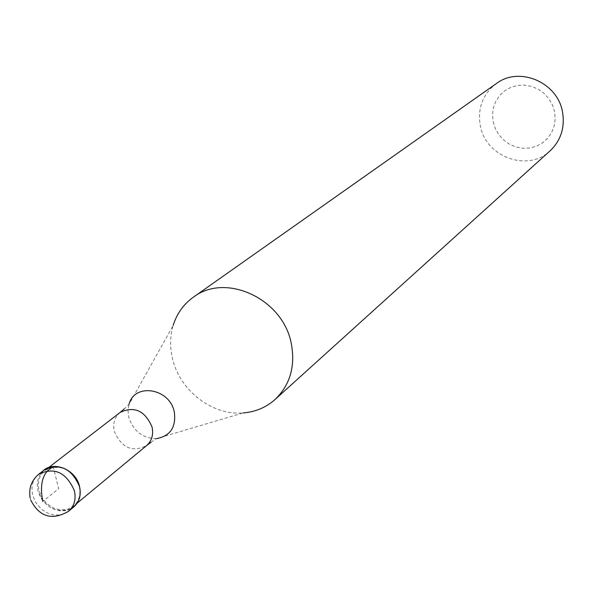<?xml version="1.0" encoding="UTF-8"?>
<svg xmlns="http://www.w3.org/2000/svg" width="593" height="593" viewBox="0 0 593 593"><rect width="100%" height="100%" fill="white"/><g stroke="black" fill="none" stroke-linecap="round" stroke-linejoin="round"><path stroke-width="0.44" stroke-dasharray="2.96 2.22" d="M44.23 469.982C38.189 475.104 36.114 482.057 38.011 490.848L40.554 497.253L42.444 500.203L47.255 505.28L53.073 508.905L59.396 510.758L65.667 510.669L68.618 509.891L73.791 506.948M79.203 486.342C80.952 494.562 79.091 501.137 73.628 506.059L68.618 508.905L65.771 509.654L59.708 509.735L53.6 507.949L47.981 504.443L43.333 499.536L41.51 496.689L39.056 490.5C37.226 482.013 39.227 475.29 45.053 470.338C60.101 463.37 71.486 468.7 79.203 486.342M70.997 508.831C55.868 513.612 44.868 507.623 38.011 490.848C36.351 483.584 37.604 477.402 41.777 472.295M151.045 442.245L156.293 438.672L243.13 412.936C212.205 415.782 179.375 390.238 172.385 358.165C169.783 346.868 170.035 335.957 173.156 325.438L128.963 404.508L124.322 408.836M496.348 83.561C482.828 94.072 477.461 108.022 480.256 125.397C485.356 156.923 527.8 172.6 550.126 150.8M493.131 121.698L495.281 128.488L498.846 134.7L503.65 140.015L509.454 144.173L515.984 146.968L522.9 148.265L529.875 147.991L536.554 146.16L542.61 142.846L547.732 138.221L551.653 132.506L554.188 125.983L555.189 118.985L554.603 111.869L552.454 104.991L548.859 98.705L543.996 93.331L538.103 89.143L531.498 86.348L524.509 85.103L517.496 85.444L510.803 87.364L504.784 90.759L499.721 95.443L495.874 101.188L493.428 107.704L492.501 114.649L493.131 121.698M53.148 466.461L58.7 488.714L42.792 501.441M68.625 511.24L66.164 512.938L60.464 514.969L54.163 515.058L47.818 513.19L41.97 509.55L37.137 504.443L35.239 501.478L32.674 495.044C30.769 486.208 32.845 479.226 38.901 474.081M120.142 412.417C114.612 417.094 112.67 423.402 114.301 431.326C121.595 447.945 132.372 452.681 146.634 445.543M156.293 438.672C142.557 438.294 133.373 431.133 128.74 417.175L128.014 410.712L128.963 404.508M30.184 497.972L30.769 500.151M48.759 467.484L45.053 470.338M77.223 503.079L73.628 506.059"/><path stroke-width="0.89" d="M73.791 506.948C79.447 501.848 81.367 495.051 79.558 486.549C71.575 468.3 59.797 462.777 44.23 469.982L38.901 474.081C54.534 466.854 66.364 472.413 74.392 490.752C76.215 499.299 74.295 506.125 68.625 511.24L73.791 506.948M41.777 472.295C51.606 459.701 75.874 468.774 79.558 486.549C81.537 496.645 78.684 504.072 70.997 508.831M173.156 325.438C176.825 313.667 183.526 304.276 193.259 297.263C225.54 272.217 282.824 298.664 291.222 343.243C295.581 366.103 290.192 384.864 275.041 399.519C266.064 407.473 255.427 411.942 243.13 412.936M275.041 399.519L550.126 150.8C560.882 140.437 565.025 127.591 562.564 112.262C557.865 82.42 519.335 65.912 496.348 83.561L193.259 297.263M42.792 501.441C40.02 487.224 41.71 476.928 47.855 470.553L53.148 466.461M77.223 503.079L146.634 445.543C151.815 440.881 153.624 434.721 152.06 427.049C144.981 410.638 134.337 405.76 120.142 412.417L48.759 467.484M128.963 404.508C134.277 382.478 169.739 388.096 174.29 411.913C176.321 427.175 170.317 436.1 156.293 438.672M38.901 474.081C31.422 480.374 28.516 488.335 30.184 497.972M30.769 500.151C39.523 517.052 52.147 520.743 68.625 511.24M146.634 445.543L151.045 442.245M124.322 408.836L120.142 412.417"/></g></svg>
